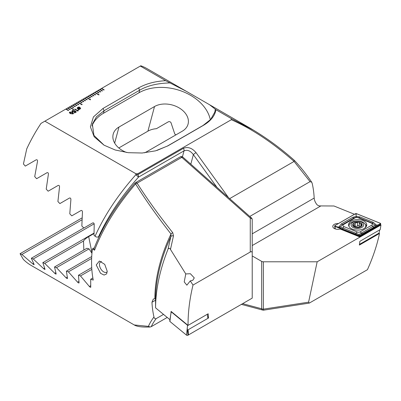 <?xml version="1.0" encoding="UTF-8"?>
<svg xmlns="http://www.w3.org/2000/svg" width="401" height="401" viewBox="0 0 401 401"><rect width="100%" height="100%" fill="white"/><g stroke="black" fill="none" stroke-linecap="round" stroke-linejoin="round"><path stroke-width="0.6" d="M338.404 223.547A5.028 2.902 0 0 0 332.785 226.43A5.028 2.902 0 0 0 334.259 228.48A5.028 2.902 0 0 0 340.148 229.001L359.376 236.77L380.354 224.735L380.95 224.976L380.228 229.583L359.862 241.337L359.371 245.081L379.486 233.467L378.815 233.197M249.768 216.445L310.038 181.643L311.702 182.199L312.184 183.362A112.496 64.952 -60 0 1 314.183 198.054C314.364 200.425 315.361 202.711 317.181 204.906L319.026 205.908L333.988 205.994L354.469 214.269M70.34 109.398L67.799 107.929L67.463 108.125L70 109.593L70.34 109.398M67.463 108.125L65.769 109.102L68.31 110.571L68.646 110.375L66.11 108.907L65.784 109.112M65.769 109.102L40.997 123.408A112.496 64.952 120 0 0 26.737 148.881L23.433 163.979L25.303 166.094L36.145 159.834C37.193 159.563 37.644 160.099 37.488 161.448L34.717 176.61L36.621 178.706L47.007 172.706C48.02 172.445 48.481 172.981 48.386 174.305L46.215 189.122L48.15 191.197L58.12 185.442C59.097 185.192 59.564 185.718 59.523 187.021L57.904 201.523L59.874 203.578L69.453 198.049C70.401 197.803 70.877 198.33 70.887 199.613L69.789 213.808L71.784 215.848L80.997 210.53C81.914 210.299 82.395 210.816 82.451 212.084L81.844 225.999L83.874 228.019L92.731 222.906C93.618 222.68 94.115 223.197 94.21 224.44L94.004 235.197L95.062 236.244C104.435 215.337 118.029 194.831 135.854 174.711L135.824 173.688L44.867 121.172M165.678 80.696L186.315 91.308L147.152 68.696A112.496 64.952 120 0 0 140.811 65.779L140.325 66.06L165.678 80.696C155.182 81.258 146.149 83.664 138.581 87.919L103.037 108.44L93.423 116.927L90.395 126.886L94.175 136.776L104.014 145.167L115.172 149.979L128.28 152.691L142.2 153.012L155.613 150.826L167.879 145.874L203.422 125.358C210.791 120.987 214.961 115.774 215.928 109.709L231.282 118.576L231.327 119.724L137.814 173.713L135.824 173.688M140.325 66.06L101.313 88.581L103.849 90.05L104.19 89.854L101.648 88.385L101.328 88.591M101.313 88.581L99.618 89.558L102.16 91.027L102.496 90.832L99.959 89.363L99.638 89.568M99.618 89.558L97.929 90.536L100.466 92.004L100.806 91.809L98.265 90.34L97.944 90.546M97.929 90.536L96.235 91.513L98.771 92.982L99.112 92.786L96.571 91.318L96.25 91.523M96.235 91.513L94.541 92.491L98.771 94.937L99.112 94.741L94.882 92.295L94.561 92.501M94.541 92.491L92.852 93.468L95.388 94.937L95.729 94.741L93.187 93.273L92.867 93.478M92.852 93.468L91.157 94.446L93.694 95.914L94.034 95.719L91.493 94.25L91.172 94.456M91.157 94.446L89.463 95.423L92.004 96.892L92.34 96.696L89.804 95.227L89.483 95.433M89.463 95.423L87.774 96.4L90.31 97.864L90.651 97.669L88.11 96.205L87.789 96.41M87.774 96.4L86.08 97.378L90.31 99.819L90.651 99.623L86.415 97.182L86.095 97.388M86.08 97.378L84.385 98.355L86.927 99.819L87.263 99.623L84.726 98.16L84.405 98.365M84.385 98.355L82.696 99.333L85.233 100.796L85.573 100.601L83.032 99.137L82.711 99.343M82.696 99.333L81.002 100.31L83.538 101.774L83.879 101.578L81.338 100.115L81.017 100.32M81.002 100.31L79.308 101.288L81.849 102.751L82.185 102.556L79.649 101.092L79.328 101.298M79.308 101.288L77.619 102.265L81.849 104.706L82.185 104.511L77.954 102.07L77.634 102.275M77.619 102.265L75.924 103.242L78.461 104.706L78.802 104.511L76.265 103.047L75.939 103.252M75.924 103.242L74.23 104.22L76.771 105.684L77.107 105.488L74.571 104.024L74.25 104.23M74.23 104.22L72.541 105.197L75.077 106.661L75.418 106.465L72.877 105.002L72.556 105.202M72.541 105.197L70.847 106.17L73.383 107.638L73.724 107.443L71.188 105.979L70.862 106.18M70.847 106.17L69.152 107.147L73.383 109.593L73.724 109.398L69.493 106.952L69.172 107.157M69.152 107.147L67.478 108.135M72.365 111.814L71.874 111.177L72.401 110.501L74.411 110.39L72.807 110.721L72.761 111.543L74.19 111.523L74.907 110.776L76.36 111.924L74.626 112.927L74.235 112.701L75.659 111.879L74.922 111.298L74.516 111.784L72.365 111.814M72.461 111.152L72.761 111.543L74.19 111.523M78.671 107.207L78.877 106.836L80.666 108.33L80.125 108.997L78.802 109.633L77.057 108.17L77.588 107.508L78.671 107.207L77.588 107.508L77.057 108.18M77.884 111.142L74.631 109.262L75.022 109.037L77.323 110.365L78.06 109.939L78.406 110.14L77.884 111.142M70.29 113.623L69.323 112.596L69.774 112.019L72.546 112.32L73.518 113.353L73.072 113.924L70.29 113.623M186.315 91.308L209.558 104.726L215.928 109.709M231.282 118.576L253.898 130.375M252.224 255.938L261.678 261.397A2.396 1.383 180 0 0 263.367 261.798L317.166 261.798L308.585 302.169L309.286 303.101L263.733 310.148A2.396 0.256 -98.8 0 1 263.367 309.166L308.585 302.169M310.038 181.643L294.053 161.397C272.745 142.686 251.833 128.791 231.327 119.724M229.673 198.625L293.883 161.548M309.286 303.101L367.431 269.693C373.055 257.136 377.075 245.061 379.486 233.467M250.269 128.235C265.953 137.463 280.68 148.205 294.454 160.455L294.459 160.46C300.715 167.122 306.464 174.365 311.702 182.199M294.304 160.435L294.053 161.397M137.814 173.713L137.849 174.635L183.357 148.36C187.818 146.525 192.039 147.949 196.029 152.631A2.396 0.341 144.2 0 0 193.367 154.646C190.47 150.776 187.357 149.513 184.024 150.851L138.515 177.127C121.137 196.62 107.814 216.51 98.536 236.78C97.338 237.322 96.18 237.146 95.062 236.244M99.288 236.344L98.536 236.78M175.874 134.896A20.346 14.386 15 0 0 174.801 134.034L170.991 122.671C170.32 121.704 169.463 121.408 168.41 121.769L156.41 128.696A20.346 14.386 15 0 0 147.914 131.162L118.801 147.969M144.4 152.826A20.346 14.386 15 0 0 146.761 151.703L182.305 131.182A20.346 14.386 15 0 0 188.059 124.125A20.346 14.386 15 0 0 177.909 107.212A20.346 14.386 15 0 0 154.515 106.536L118.972 127.057A20.346 14.386 15 0 0 113.212 134.114A20.346 14.386 15 0 0 126.666 152.49M156.941 150.45L167.513 145.989L203.056 125.468L210.675 119.448L214.831 112.074L215.302 109.187M170.28 82.922C157.758 83.172 147.553 85.593 139.668 90.19L104.13 110.711L96.526 116.711L92.355 124.099L93.934 135.398L104.08 145.202M137.849 174.635A2.396 1.103 177.6 0 0 135.854 174.711L138.515 177.127A2.396 1.383 60 0 0 138.571 176.651A2.396 1.383 60 0 0 137.849 174.635M210.325 119.834A43.082 30.466 15 0 0 182.109 91.308A43.082 30.466 15 0 0 138.982 92.766L103.438 113.288A43.082 30.466 15 0 0 91.979 125.999M317.166 261.798L380.95 224.976M78.877 106.856L78.952 107.217M78.952 107.232L80.035 107.573M80.035 107.593L80.666 108.34M79.072 109.628L79.022 109.303M78.987 107.538L78.997 109.007L80.15 108.37L78.987 107.538L78.997 108.987L80.15 108.38M77.578 108.16L78.726 108.982L78.721 107.508L77.578 108.16L78.726 108.962M74.646 109.272L75.022 109.037L77.323 110.385L78.06 109.939L78.39 110.15M71.874 111.187L72.401 110.501M72.401 110.521L74.411 110.41M72.461 111.172L72.761 111.563M74.19 111.543L74.907 110.776M74.907 110.796L76.345 111.929M74.25 112.711L75.659 111.879M69.323 112.606L69.774 112.019L72.546 112.32L73.518 113.363M69.894 112.581L70.16 112.245L70.721 113.373L72.676 113.719L72.942 113.363L72.676 113.699L72.11 112.571L70.16 112.245L70.721 113.393L72.676 113.699M75.398 106.476L72.877 105.017M77.092 105.498L74.571 104.044M78.786 104.521L76.265 103.067M83.864 101.588L81.338 100.135M85.553 100.611L83.032 99.157M87.248 99.633L84.726 98.18M77.954 102.09L82.17 104.521M82.17 102.566L79.649 101.112M92.325 96.701L89.804 95.248M73.709 109.408L69.493 106.972M73.709 107.453L71.188 105.994M94.019 95.729L91.493 94.27M95.709 94.751L93.187 93.293M86.415 97.202L90.631 99.633M90.631 97.679L88.11 96.225M100.786 91.819L98.265 90.36M102.481 90.842L99.959 89.383M104.17 89.864L101.648 88.405M94.882 92.315L99.097 94.751M99.097 92.796L96.571 91.338M68.631 110.385L66.11 108.927M70.32 109.408L67.799 107.949M170.475 249.432C169.753 248.039 168.946 247.928 168.044 249.096L170.871 236.575A2.396 1.694 14.1 0 1 173.473 235.888L170.475 249.432L185.773 273.928L184.219 281.908L186.866 285.176L190.28 280.89L193.011 285.061L250.264 252.008C251.477 251.402 252.129 251.668 252.224 252.795L252.224 267.061M185.773 273.928L190.4 273.728L194.274 277.908L192.801 280.279L190.28 280.89M101.538 261.562A5.985 3.454 -120 0 0 100.691 261.833A5.985 3.454 -120 0 0 99.453 264.57A5.985 3.454 -120 0 0 103.684 271.898A5.985 3.454 -120 0 0 106.676 272.194A5.985 3.454 -120 0 0 107.222 271.733M107.237 271.312L106.611 273.898L104.09 275.056L100.566 273.337L96.235 264.961L99.393 261.031L104.726 264.359L107.237 271.312M168.044 249.096C159.899 269.662 155.738 289.241 155.558 307.833L155.558 299.281A113.197 65.358 120 0 1 170.871 236.575L171.001 234.009C156.946 216.034 145.142 199.332 135.588 183.904C116.641 206.109 102.967 228.199 94.566 250.189L92.37 248.921A112.496 64.952 120 0 0 91.578 262.274A112.496 64.952 120 0 0 93.258 280.068L90.691 279.251L90.731 287.271M90.826 287.001C90.731 287.512 90.24 287.337 89.348 286.474L80.486 275.928L78.461 275.256L79.067 282.735C79.017 283.221 78.531 283.041 77.609 282.194L68.401 271.853L66.401 271.161L67.498 278.359C67.493 278.82 67.017 278.635 66.07 277.803L56.491 267.673L54.521 266.966L56.14 273.863C56.185 274.299 55.714 274.109 54.736 273.292L44.767 263.387L42.827 262.66L44.997 269.236C45.097 269.647 44.641 269.452 43.624 268.65L33.238 258.986L31.333 258.239L34.1 264.475C34.26 264.855 33.814 264.65 32.757 263.868L21.915 254.465L20.05 253.703L23.348 259.412A112.496 64.952 120 0 0 31.268 265.502L134.255 324.96L148.425 326.359C149.458 323.777 151.302 320.645 153.964 316.95A112.496 64.952 -60 0 1 151.964 302.264L153.327 299.046L154.856 298.72A112.496 64.952 -60 0 1 171.001 234.009A2.396 1.223 141.6 0 1 172.791 232.775C158.656 214.966 146.761 198.425 137.107 183.147A2.396 1.343 147.7 0 0 135.588 183.904L134.861 183.217C115.834 205.412 102.18 227.312 93.899 248.921L94.566 250.189M250.264 252.008L250.264 218.064A2.396 1.664 0 0 1 252.224 219.698L252.224 298.123L188.44 334.945L188.144 329.757L208.51 317.998L208.164 313.772L188.049 325.386L171.077 311.392L170.921 313.667M79.067 282.735L78.992 282.991M167.217 317.447L151.277 326.65C152.235 324.434 153.844 321.777 156.109 318.675L163.518 314.394M173.473 235.888L172.791 232.775M155.558 299.281L154.856 298.72M156.109 318.675C154.911 318.91 154.195 318.339 153.964 316.95M148.425 326.359L150.164 327L151.277 326.65M92.37 248.921L94.33 247.788M83.839 250.039L83.513 241.016A20.346 8.306 168.4 0 1 88.676 236.625L93.984 233.562M91.944 253.307L89.062 248.866A20.346 8.306 168.4 0 1 86.922 248.259L54.521 266.966M90.691 279.251L92.867 277.993M68.401 271.853L91.649 258.429M66.401 271.161L91.729 256.54M56.491 267.673L89.062 248.866M44.767 263.387L83.513 241.016M42.827 262.66L93.984 233.126M80.486 275.928L91.829 269.382M78.461 275.256L91.719 267.602M33.238 258.986L94.15 223.818M31.333 258.239L83.804 227.948M21.915 254.465L81.964 219.798M20.05 253.703L82.05 217.908M155.558 307.833L169.959 319.707M188.144 329.757L188.024 334.604L188.44 334.945M188.049 325.386C187.989 312.364 189.638 298.92 193.011 285.061M364.088 228.555A9.098 5.253 0 0 0 366.755 224.841A9.098 5.253 0 0 0 361.141 219.989A9.098 5.253 0 0 0 351.226 221.126A9.098 5.253 0 0 0 348.564 224.841A9.098 5.253 0 0 0 354.178 229.693A9.098 5.253 0 0 0 364.088 228.555M358.123 217.723A2.396 1.383 0 0 0 355.06 217.878L343.612 224.49A2.396 1.383 0 0 0 343.933 226.595L357.191 231.958A2.396 1.383 0 0 0 360.258 231.803L371.702 225.192A2.396 1.383 0 0 0 371.381 223.086L358.123 217.723L359.015 217.723L356.354 217.252L353.958 217.979L355.06 217.878M356.584 213.693A0.957 0.551 0 0 0 355.361 213.758L334.91 225.562A0.957 0.551 0 0 0 334.635 226.004A0.957 0.551 0 0 0 335.035 226.41L358.73 235.988A0.957 0.551 0 0 0 359.953 235.923L380.409 224.119A0.957 0.551 0 0 0 380.684 223.773A0.957 0.551 0 0 0 380.278 223.272L356.584 213.693M359.466 244.369L379.045 233.061L379.757 229.853M355.396 213.778L334.94 225.583A0.907 0.526 0 0 0 335.066 226.385L358.755 235.963A0.907 0.526 0 0 0 359.923 235.903L380.374 224.099A0.907 0.526 0 0 0 380.253 223.297L356.559 213.718A0.907 0.526 0 0 0 355.396 213.778L356.038 214.575L356.559 213.718M352.775 217.292A1.674 0.967 60 0 0 353.958 217.979L342.514 224.585L340.334 226.941L358.965 234.495L374.98 225.192L376.629 225.252L373.988 227.247L359.111 235.547L342.078 228.861L338.685 227.172L341.326 223.903L352.775 217.292L356.208 216.395L359.978 216.931L373.236 222.289L376.629 225.252L380.374 224.099M358.965 234.495L359.276 235.963L359.923 235.903M356.354 217.252L356.038 214.575M340.334 226.941L338.685 227.172L335.587 226.385L334.94 225.583M374.98 225.192L372.278 223.081L371.381 223.086M359.301 222.931L359.301 226.084A1.649 0.952 0 0 0 359.296 226.114A1.649 0.952 0 0 0 359.782 226.786A1.649 0.952 0 0 0 360.203 226.961M359.296 226.114L359.301 222.861C358.95 222.124 358.359 222.034 357.527 222.585L355.206 222.946C354.103 222.695 353.672 222.946 353.908 223.698L354.153 224.289L353.286 225.036L353.065 225.828L354.985 226.445L355.742 227.372L359.562 226.956C360.664 226.976 361.095 226.725 360.86 226.209L361.973 224.299L359.787 223.668L359.301 222.841M352.93 227.427A6.306 3.639 0 0 0 361.847 227.427A6.306 3.639 0 0 0 361.847 222.279A6.306 3.639 0 0 0 352.93 222.279A6.306 3.639 0 0 0 352.93 227.427M364.785 228.104A8.376 4.837 0 0 0 365.767 225.833A8.376 4.837 0 0 0 363.311 222.41A8.376 4.837 0 0 0 354.183 221.362A8.376 4.837 0 0 0 349.01 225.833A8.376 4.837 0 0 0 349.146 226.69M365.441 227.557A8.376 4.837 0 0 0 365.767 226.224L365.767 225.833M353.767 223.352L353.908 223.698M352.79 225.432L353.065 225.828M360.775 222.901A4.787 2.762 0 0 0 354.003 222.901A4.787 2.762 0 0 0 354.003 226.811A4.787 2.762 0 0 0 360.775 226.811A4.787 2.762 0 0 0 360.775 222.901M355.466 227.041L355.742 227.372M361 226.44L360.609 225.793L360.609 226.846M349.01 225.833L349.01 226.224A8.376 4.837 0 0 0 349.025 226.495M354.263 226.154A0.942 0.546 180 0 1 355.206 226.169A1.649 0.952 0 0 0 357.527 225.813A0.942 0.546 180 0 1 358.564 225.537A0.942 0.546 180 0 1 359.296 226.044M169.919 321.467A0.957 0.551 180 0 1 169.748 321.101L170.701 314.785L169.919 321.467L186.505 335.146A0.957 0.551 180 0 0 187.969 335.221L208.42 323.412A0.957 0.551 180 0 1 208.42 323.412L208.42 323.412M187.583 325L186.505 335.146M187.352 325.131L171.277 311.878L170.701 314.785M207.282 314.284L207.913 318.344M216.976 187.362L193.367 154.646L190.816 164.169M242.635 303.657L261.678 308.76L261.678 261.397M263.367 261.798L263.367 309.166A2.396 1.383 180 0 1 261.678 308.76A2.396 1.694 -75 0 0 262.75 310.093A2.396 2.396 0 0 0 263.733 310.148M182.42 156.836L184.024 150.851A2.396 1.383 60 0 0 183.357 148.36M196.029 152.631L228.41 197.508M147.914 131.162L154.515 106.536M114.671 143.102L118.972 127.057M203.427 125.358L203.056 125.468M167.879 145.874L167.513 145.989M103.037 108.44L104.13 110.711L103.438 113.288M138.581 87.919L139.668 90.19L138.982 92.766M252.224 245.552L320.745 205.994M252.224 233.828L314.183 198.054M252.224 219.698A2.396 2.396 0 0 0 251.417 217.908A2.396 0.977 -48.4 0 0 250.264 218.064L181.798 157.347A2.396 1.383 -120 0 0 181.362 157.027A2.396 1.383 -120 0 0 180.164 156.911L135.473 182.711A2.396 2.396 0 0 0 134.861 183.217M251.417 217.908L182.946 157.192A2.396 0.977 -48.4 0 0 181.798 157.347L137.107 183.147A2.396 1.383 -120 0 0 135.473 182.711M88.676 236.625L91.984 252.785M66.07 277.803L67.208 277.146M54.736 273.292L55.749 272.705M89.348 286.474L90.716 285.682M77.609 282.194L78.867 281.472M43.624 268.65L44.506 268.144M32.757 263.868L33.494 263.447M155.558 300.189L151.964 302.264M366.544 225.963A9.098 5.253 0 0 0 365.301 224.239M366.283 226.505A8.782 5.068 0 0 0 365.742 225.477M380.333 224.745L380.409 224.119M359.882 236.55L359.953 235.923M358.78 236.53L358.73 235.988M335.271 228.936L335.035 226.41M349.045 225.402A9.098 5.253 0 0 0 348.775 225.963M379.732 224.154L380.253 223.297M335.587 226.385L335.066 226.385M359.276 235.963L358.755 235.963M373.236 222.289L372.278 223.081L359.015 217.723A1.674 0.787 -68 0 0 359.978 216.931M373.988 227.247A1.674 0.967 60 0 1 372.805 226.56L371.702 225.192M362.544 233.853L361.356 233.171L360.258 231.803M355.336 234.219L357.191 231.958M342.078 228.861A1.674 0.787 -68 0 0 343.04 228.064L343.933 226.595M341.326 223.903L342.514 224.585L343.612 224.49M353.286 225.943L353.286 225.036M355.206 226.169L355.206 222.946M357.527 225.813L357.527 222.585M361 225.156L361 223.843M360.86 226.695L360.86 226.209M187.292 328.464L187.969 335.221M209.558 104.726L250.129 128.15M155.613 150.826L155.332 150.901M241.397 304.374L262.75 310.093M182.946 157.192A2.396 2.396 0 0 0 180.164 156.911M134.255 324.96C136.43 326.319 140.686 327.371 150.164 327M380.529 224.806L380.684 223.773M335.066 228.861L334.635 226.004M354.153 226.129L354.153 224.289M207.743 316.655L207.989 318.299"/></g></svg>
